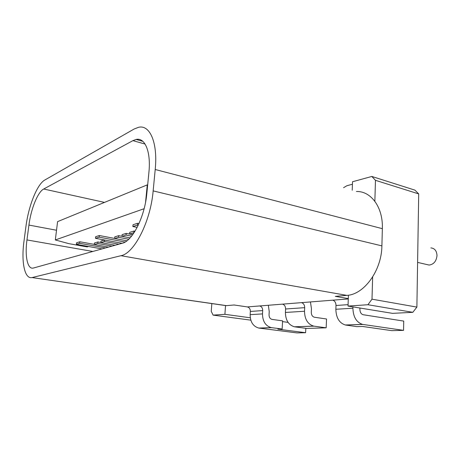 <?xml version="1.0" encoding="UTF-8"?>
<svg xmlns="http://www.w3.org/2000/svg" width="460" height="460" viewBox="0 0 460 460"><rect width="100%" height="100%" fill="white"/><g stroke="black" fill="none" stroke-linecap="round" stroke-linejoin="round"><path stroke-width="0.69" d="M221.777 305.014L226.205 305.659L234.117 304.986L247.359 306.923L282.469 304.146C284.498 304.727 285.545 306.343 285.602 308.993L285.413 312.455L304.503 311.253L304.675 307.665L285.602 308.993M348.295 298.597L335.294 296.355L346.846 295.372C363.9 294.693 381.673 270.652 381.898 245.876L382.358 228.677C383.163 207.178 370.938 190.963 356.425 191.498M32.263 277.524L120.98 255.697C134.101 253.506 150.535 221.795 153.157 190.894L155.21 169.504C157.958 142.709 149.88 124.539 138.65 127.276L134.119 129.018L44.85 179.992C37.162 184.161 28.578 205.792 25.955 226.377L24 241.092C21.114 261.728 24.512 279.335 32.045 277.575L226.51 305.635M282.469 304.146L332.701 300.179C334.805 300.817 335.909 302.588 336.001 305.492L335.852 309.281L352.906 308.206L352.952 306.872M104.518 202.394L43.688 189.014C37.743 192.027 30.964 208.932 28.928 225.072L26.962 239.936C24.736 255.996 27.422 269.462 33.195 268.094L122.268 243.254C132.445 241.126 144.802 216.838 146.849 193.344L148.913 172.276C151.07 151.633 144.917 137.327 136.125 139.449L132.911 140.639L145.084 144.06M43.688 189.014L132.911 140.639M359.938 308.016L359.898 309.339C360.013 312.305 361.106 314.105 363.187 314.732L403.73 321.091L403.546 330.366L362.543 324.38C356.431 322.374 353.217 316.98 352.906 308.206M259.078 328.101L297.079 332.913L305.607 332.706L277.869 329.159L282.141 329.021L271.239 327.612C265.529 325.927 262.614 321.356 262.493 313.898L262.695 310.58L250.361 311.437L250.148 314.674C250.251 321.954 253.115 326.41 258.756 328.055L271.561 327.658M250.361 311.437C250.32 308.965 249.326 307.458 247.359 306.923M301.478 302.645C303.537 303.249 304.606 304.922 304.675 307.665M259.653 305.952C261.636 306.504 262.654 308.045 262.695 310.58M294.733 326.841L306.705 328.434L326.163 327.819L314.019 326.163L294.4 326.79C288.575 325.024 285.579 320.246 285.413 312.455M314.019 326.163L313.685 326.111C307.769 324.277 304.704 319.326 304.503 311.253M362.888 324.438L345.334 324.99C339.284 323.046 336.122 317.808 335.852 309.281M345.678 325.047L356.828 326.634L362.491 326.45L391.747 330.648L403.546 330.366M305.607 332.706L305.82 328.313M268.329 305.267L269.232 311.529L269.042 314.824C269.089 317.348 270.089 318.872 272.027 319.401L282.589 320.85L282.141 329.021M288.069 322.379L282.543 321.626M310.448 301.938L311.449 308.712L311.282 312.277C311.357 315.002 312.403 316.658 314.416 317.228L326.537 318.998L326.163 327.819M352.429 184.242L346.863 185.742L343.557 187.703M430.847 247.894C434.666 248.279 436.712 250.827 437 255.53C436.385 261.205 433.768 264.385 429.14 265.063L426.633 264.488M418.703 193.907L375.469 180.32L371.829 176.45L414.931 190.13L418.703 193.907L416.881 307.096L412.821 312.323L392.518 313.358L348.024 306.067L348.416 295.182M372.646 277L371.996 299.178L416.881 307.096M371.996 299.178L367.937 304.727L412.821 312.323M375.469 180.32L374.86 201.261M367.937 304.727L348.024 306.067M352.21 190.25L352.515 181.752L371.829 176.45M225.538 305.492L224.905 314.324L213.106 315.117L250.798 320.154M213.106 315.117L211.243 311.339L211.83 303.577M224.905 314.324L250.269 317.774M145.561 202.25L147.269 184.874L147.671 184.931M144.124 208.708L55.326 239.959L57.592 221.622L147.269 184.874M88.567 246.508L87.193 246.916L68.828 243.645L55.326 239.959M118.881 244.197L104.42 241.511L100.797 242.592L100.97 241.028L104.42 239.988M104.42 241.511L104.587 240.016M100.797 242.592L115.155 245.237M95.64 236.704L99.32 235.526L99.136 237.153L95.462 238.309L95.64 236.704M125.08 242.04L99.136 237.153M95.462 238.309L122.118 243.294M114.62 238.429L99.32 235.526M114.787 236.848L118.709 235.664L118.536 237.308L114.615 238.475L114.787 236.848M128.725 239.257L118.536 237.308M114.615 238.475L126.908 240.81M130.094 237.866L121.94 236.29L126.028 235.071L126.195 233.398L122.113 234.634L121.94 236.29L118.709 235.664M133.032 224.739L137.563 223.29L137.385 225.089L132.848 226.521L133.032 224.739M138.218 225.262L137.385 225.089M132.848 226.521L137.155 227.395M138.989 223.583L137.563 223.29M131.566 236.152L126.028 235.071M132.698 234.675L126.195 233.398M94.449 243.001L97.94 241.948L97.767 243.495L94.283 244.536L94.449 243.001M112.039 246.106L97.767 243.495M94.283 244.536L108.451 247.106M100.809 242.477L97.94 241.948M129.749 232.323L134.004 231.035L133.831 232.743L129.576 234.013L129.749 232.323M129.576 234.013L132.733 234.634M134.998 231.236L134.004 231.035M76.55 242.811L79.827 241.759L79.649 243.3L76.371 244.329L76.55 242.811M105.449 247.946L79.649 243.3M76.371 244.329L101.993 248.912M94.294 244.386L79.827 241.759M120.98 255.697L346.846 295.372M332.701 300.179L348.283 298.948M381.898 245.876L153.157 190.894M155.21 169.504L382.358 228.677M92.828 251.465L26.962 239.936M28.928 225.072L56.528 230.247M348.076 304.652L336.001 305.492M250.148 314.674L262.493 313.898M226.205 305.659L32.045 277.575M142.836 141.346L136.125 139.449M313.685 326.111L294.4 326.79M362.543 324.38L345.334 324.99M271.239 327.612L258.756 328.055M417.599 262.401L429.14 265.063"/></g></svg>
